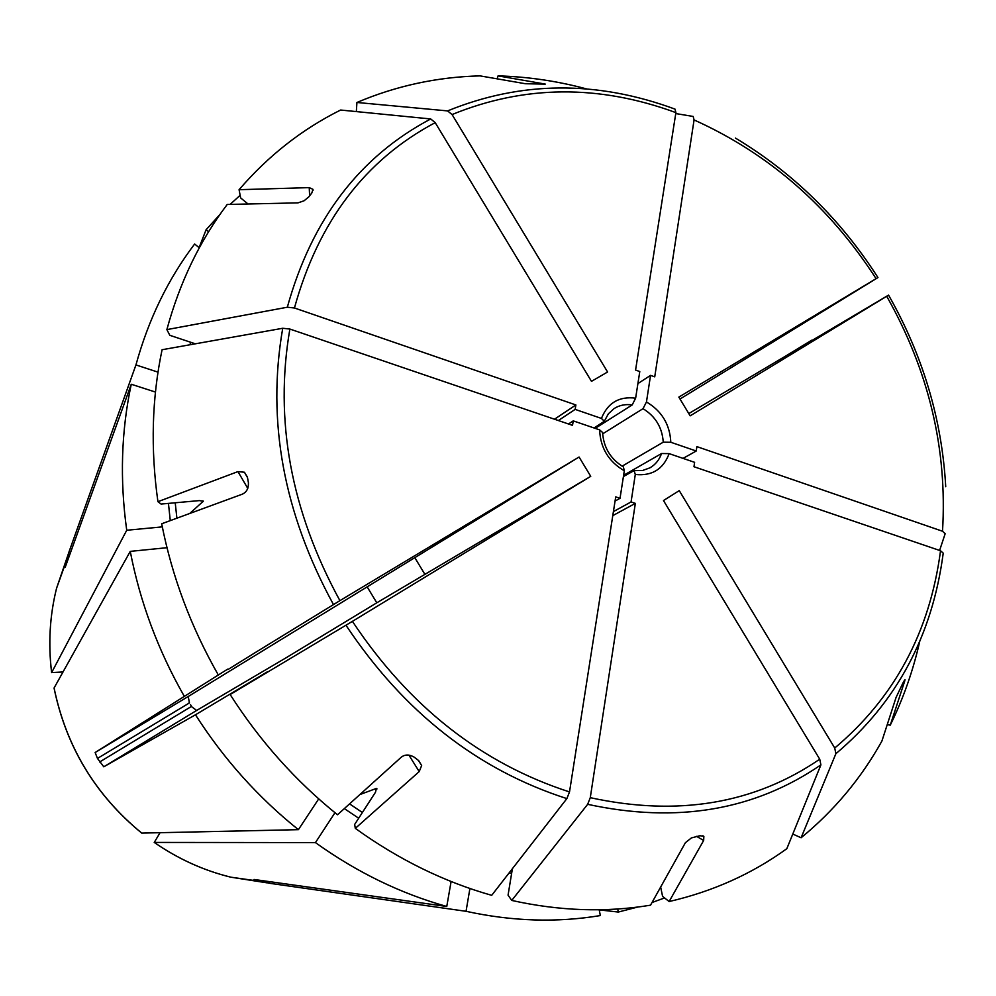<?xml version="1.0" encoding="UTF-8"?>
<svg xmlns="http://www.w3.org/2000/svg" width="996" height="996" viewBox="0 0 996 996"><rect width="100%" height="100%" fill="white"/><g stroke="black" fill="none" stroke-linecap="round" stroke-linejoin="round"><path stroke-width="1.49" d="M269.605 881.659L269.281 883.24L254.017 879.468L446.768 906.472L451.101 881.497M377.023 788.907L376.364 788.434L375.529 792.169L354.663 824.451L355.311 828.361C398.475 859.473 443.942 881.796 491.7 895.329L566.873 798.605L569.513 791.932L615.715 496.88L620.022 498.311L615.067 501.063M512.392 868.711L508.06 895.155L511.745 900.434C559.528 911.041 605.805 912.622 650.537 905.177L685.41 842.678L691.423 837.91L700.026 835.719L703.861 836.379L703.649 840.475L696.565 836.341M356.331 111.589L356.929 102.476C396.284 85.805 437.331 76.941 480.072 75.883L525.303 83.714L545.21 84.15M356.929 102.476L447.578 110.905L452.072 114.552L607.585 371.994L591.475 381.344L435.202 122.645L430.72 118.96L340.607 110.033C302.161 129.156 268.322 155.712 239.077 189.701L309.246 187.621L312.981 189.34L311.785 193.05L308.797 196.884L304.066 200.781L298.041 202.86L227.225 204.466C199.835 240.646 179.716 282.354 166.867 329.614L287.334 307.216L294.443 307.988L575.887 404.949L575.153 409.393L558.358 420.536M497.129 78.846L498.062 75.883C527.93 76.704 557.523 81.074 586.831 88.993M498.062 75.883L545.235 84.075M267.513 671.702L230.151 694.536C259.881 741.024 295.675 781.101 337.507 814.765L400.977 757.458C404.637 754.358 409.032 754.246 414.162 757.122L418.731 760.658L421.644 765.538L419.204 771.589L408.883 755.068M255.773 652.268L339.91 600.65L579.074 457.015L188.219 696.503L189.452 702.902L97.471 758.429L95.143 752.515L227.673 669.125M447.578 110.905C521.095 80.925 596.915 80.34 675.027 109.124L675.898 112.623L635.573 370.064L639.781 371.558L635.635 398.163L632.199 404.924L595.172 428.367M792.779 834.05L801.108 837.761L835.881 753.698L834.735 748.033L679.247 490.63L663.485 500.552L819.733 759.213C754.308 803.872 677.828 816.695 590.279 797.672L635.348 503.378L612.777 515.629M939.602 550.439L945.179 533.669L942.515 531.242L696.876 446.619L696.241 451.014L683.057 458.384M269.281 883.24L466.041 911.303C512.181 921.375 556.951 922.794 600.351 915.561L599.181 909.759M63.009 671.976L51.643 672.574L126.729 530.258C119.732 479.723 121.238 431.044 131.26 384.257L65.275 567.085L65.973 563.001L69.035 551.809L135.942 364.934C148.491 319.392 168.05 279.079 194.643 244.008L199.3 247.805M680.007 399.023L775.299 340.595M773.792 341.516L877.899 277.598M735.471 138.095C793.102 172.756 840.599 219.245 877.949 277.548L678.849 397.105L690.166 415.842L886.714 296.26C928.882 370.973 947.482 449.296 942.515 531.242M801.108 837.761C834.15 810.669 861.079 778.449 881.896 741.086L896.051 697.486L903.023 682.808L905.003 679.67L904.704 681.077L904.007 681.003M355.311 828.361L419.204 771.589M160.045 832.706L154.268 842.429L315.446 842.604L334.967 812.711M376.364 788.434L359.855 794.584M189.726 513.475L203.309 501.225L199.362 500.602L161.078 504.063L157.928 501.685L237.957 471.594L244.443 472.241L247.406 477.096L248.427 482.786C248.589 488.65 246.448 492.485 241.978 494.302L161.688 523.772C172.034 576.472 190.871 626.795 218.186 674.753M126.729 530.258L162.311 526.872M255.449 652.467L227.922 669.561M191.967 706.986L190.497 704.633L191.967 706.986L196.648 710.447L286.275 657.671L376.799 602.804L367.4 587.254M624.318 470.784C608.643 461.646 600.414 448.001 599.604 429.874L602.58 432.476C603.601 447.54 610.536 459.019 623.396 466.925L624.318 470.784L620.022 498.311M599.604 429.874L573.248 420.872L572.513 425.354L289.873 329.054L282.727 328.269L162.074 349.733C151.853 398.338 150.471 448.984 157.928 501.685M579.074 457.015L590.74 476.337L376.799 602.804M230.151 694.536L352.41 621.355L590.74 476.337M688.796 413.564L811.802 340.532M602.642 433.87L643.018 408.684L646.466 401.948L650.55 375.368L637.901 383.585M646.466 401.948C661.78 411.037 669.897 424.483 670.818 442.274L696.241 451.014M675.749 113.556L693.166 116.445L694.075 119.943L654.733 376.849L650.55 375.368M575.887 404.949L554.498 419.216M670.818 442.274L663.249 442.187L622.102 466.178M248.054 204.006L240.634 197.905L239.077 189.701M660.647 887L662.577 896.35L669.125 901.542C712.8 891.47 752.03 873.853 786.828 848.692L820.903 764.878L819.733 759.213M511.745 900.434L587.652 804.32L590.279 797.672M189.452 702.902L189.103 702.242M835.881 753.698C896.587 702.541 932.368 635.685 943.224 553.141L940.535 550.751L693.975 466.738L694.61 462.331L669.138 453.628L661.556 453.529L623.608 475.304M446.768 906.472C400.703 893.599 356.917 872.309 315.446 842.604M945.727 486.708C941.942 419.353 922.894 355.497 888.569 295.115L886.714 296.26M669.138 453.628C663.249 469.24 651.969 476.188 635.299 474.47L631.066 501.959L635.348 503.378M195.353 343.819L169.83 335.316L166.867 329.614M135.942 364.934L158.003 372.143M141.756 833.104C95.442 795.069 66.209 746.689 54.083 687.987L54.058 688.062C66.172 746.739 95.379 795.082 141.693 833.092L298.402 829.668C258.225 797.535 223.913 759.238 195.465 714.792L267.202 671.914M888.494 295.152L783.391 357.415M669.125 901.542L703.649 840.475M919.806 641.075C913.183 670.495 903.335 698.52 890.262 725.163L904.704 681.077M887.237 724.615L890.262 725.163M635.299 474.47L634.103 470.598L623.409 476.549M199.1 247.643L206.097 229.74L219.954 214.464M230.101 204.404L240.136 195.316M206.097 229.74L208.587 231.757M131.26 384.257L155.451 392.063M298.402 829.668L318.708 798.879M184.073 695.943C157.966 650.089 140.025 601.895 130.252 551.373L166.992 547.7M466.041 911.303L469.913 888.507M196.648 710.447L103.783 766.808L195.465 714.792M103.783 766.808L97.471 758.429M54.083 687.987L130.252 551.373M637.677 907.057L618.304 912.05L617.694 908.999M664.569 897.931L652.019 902.525M599.206 909.883L618.304 912.05M811.628 340.234L784.923 356.518M575.153 409.393L601.447 418.432L604.323 421.296L594.052 427.981M573.248 420.872L568.492 423.985M631.066 501.959L613.412 511.595M258.101 880.041L257.964 880.75M188.219 696.503L95.143 752.515M237.957 471.594L247.78 488.414M339.91 600.65C290.857 510.699 274.186 420.175 289.873 329.054M569.513 791.932C481.578 763.459 409.219 706.6 352.41 621.355M694.075 119.943C768.912 153.658 829.581 206.57 876.082 278.668M287.334 307.216C311.711 219.369 359.506 156.621 430.72 118.96M294.443 307.988C318.322 221.598 365.246 159.821 435.202 122.645M452.072 114.552C524.357 85.009 598.957 84.361 675.898 112.623M333.461 604.547C283.536 513.027 266.629 420.935 282.727 328.269M566.873 798.605C477.383 769.796 403.741 712.003 345.961 625.239M51.643 672.574C48.119 643.665 49.763 615.565 56.56 588.275L68.512 553.427M820.903 764.878C754.47 810.433 676.72 823.58 587.652 804.32M940.535 550.751C929.766 632.012 894.495 697.773 834.735 748.033M267.115 882.854L230.798 877.177C203.632 870.492 178.122 858.913 154.268 842.429M66.682 563.213L65.973 563.001M68.014 559.515L66.906 559.192M70.616 552.282L69.035 551.809M543.841 83.689L543.592 84.336M176.89 518.194L175.221 502.781M203.072 501.586L202.947 500.789M170.279 520.622L168.436 503.391M189.838 344.803L190.809 342.3M661.556 453.529C659.302 459.878 655.43 464.646 649.952 467.834L642.644 470.473L634.427 470.635M511.645 873.268L509.081 872.982M358.685 818.226L344.33 808.603M362.382 812.499L349.559 803.884M643.018 408.684C655.505 416.378 662.253 427.545 663.249 442.187M601.447 418.432C607.685 402.87 619.076 396.109 635.635 398.163M604.435 420.997L608.407 413.763L614.171 408.509C619.537 405.16 625.55 403.965 632.199 404.924M309.246 187.621L309.607 195.826M424.869 574.319L415.021 558.009M191.556 706.376L99.625 761.99M261.985 880.589L261.761 881.697M702.827 835.781L703.861 836.366M418.357 760.371L421.644 765.526M51.618 672.636C48.107 643.715 49.75 615.603 56.56 588.275L66.67 560.125M154.206 842.417C178.06 858.901 203.582 870.492 230.798 877.177L260.429 881.373M312.981 189.352L313.03 190.522M244.456 472.241L247.494 477.582"/></g></svg>
